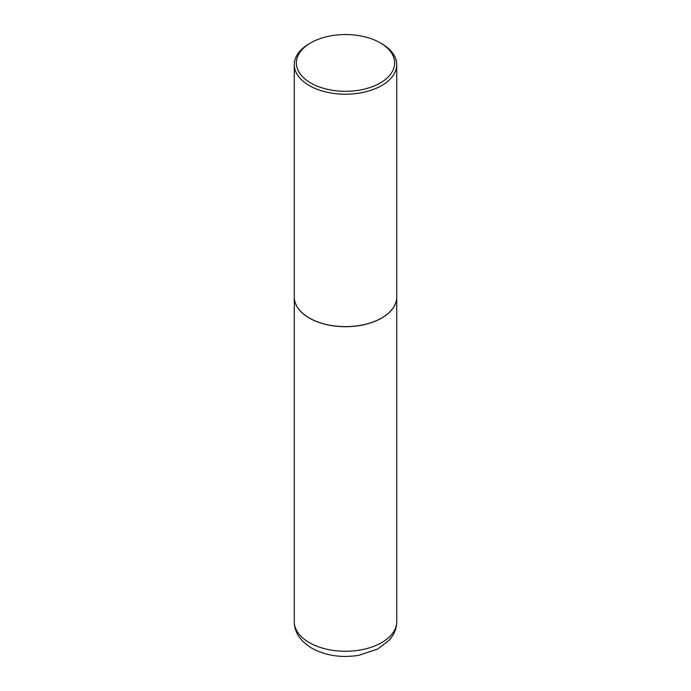<?xml version="1.0" encoding="UTF-8"?>
<svg xmlns="http://www.w3.org/2000/svg" width="691" height="691" viewBox="0 0 691 691"><rect width="100%" height="100%" fill="white"/><g stroke="black" fill="none" stroke-linecap="round" stroke-linejoin="round"><path stroke-width="1.04" d="M294.271 297.087A51.229 29.575 0 0 0 294.271 297.13A51.229 29.575 0 0 0 309.274 318.041A51.229 29.575 0 0 0 365.107 324.459A51.229 29.575 0 0 0 396.729 297.13A51.229 29.575 0 0 0 396.729 297.087M310.751 42.859A49.147 28.374 0 0 0 310.751 82.989A49.147 28.374 0 0 0 380.249 82.989A49.147 28.374 0 0 0 380.249 42.859A49.147 28.374 0 0 0 310.751 42.859L309.274 43.714A51.229 29.575 0 0 0 294.271 64.626L294.271 297.044A51.229 29.575 0 0 0 309.274 317.955L309.352 317.998A51.117 29.514 0 0 0 381.648 317.998A51.117 29.514 0 0 0 381.682 317.981M309.352 317.998L309.274 317.955A51.229 29.575 0 0 0 309.274 317.964A51.229 29.575 0 0 0 381.726 317.955A51.229 29.575 0 0 0 396.729 297.044L396.729 64.626A51.229 29.575 0 0 0 381.726 43.714A51.229 29.575 0 0 0 381.726 43.706L380.249 42.859L381.726 43.714M294.271 64.626A51.229 29.575 0 0 0 309.274 85.537A51.229 29.575 0 0 0 365.107 91.946A51.229 29.575 0 0 0 396.729 64.626M396.729 621.684C396.669 626.867 395.217 631.669 392.384 636.074L389.102 640.358L377.597 649.091L358.577 655.362C341.25 658.048 325.668 655.664 311.822 648.218C300.205 641.058 294.357 632.213 294.271 621.684A51.229 29.575 0 0 0 309.274 642.595A51.229 29.575 0 0 0 365.107 649.004A51.229 29.575 0 0 0 396.729 621.684L396.729 297.13M294.271 621.684L294.271 297.13"/></g></svg>
